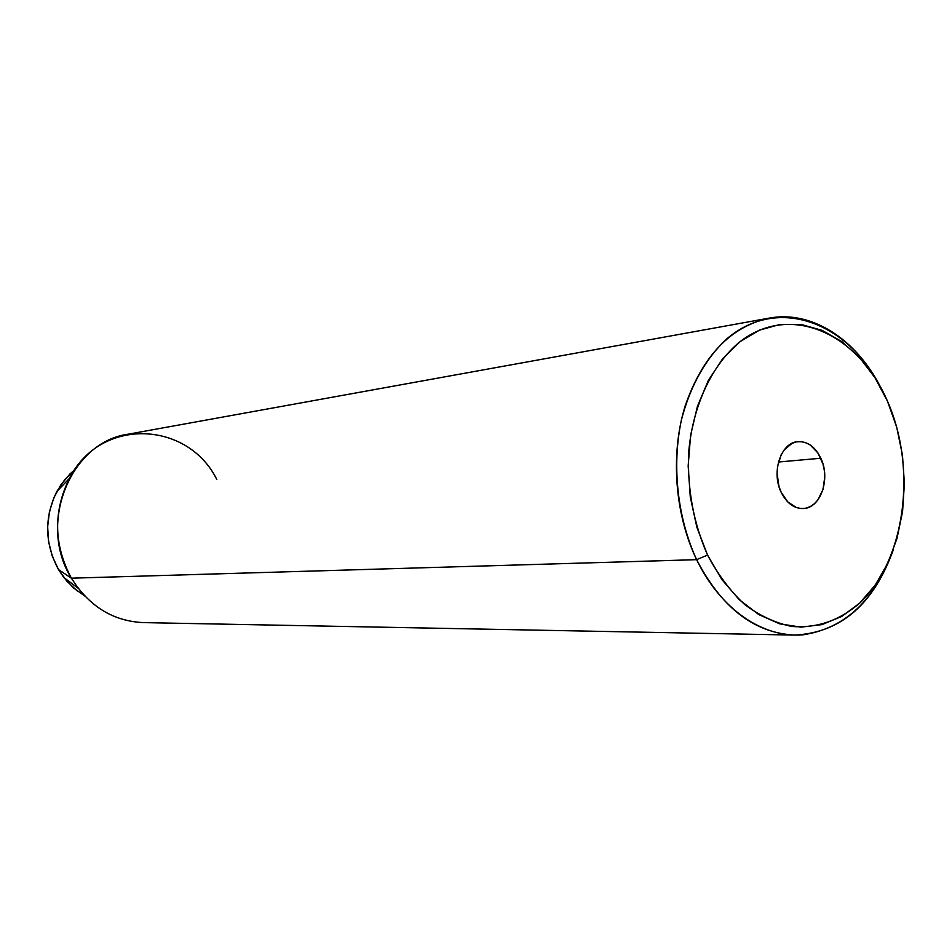 <?xml version="1.0" encoding="UTF-8"?>
<svg xmlns="http://www.w3.org/2000/svg" width="952" height="952" viewBox="0 0 952 952"><rect width="100%" height="100%" fill="white"/><g stroke="black" fill="none" stroke-linecap="round" stroke-linejoin="round"><path stroke-width="1.43" d="M820.838 458.233C830.822 478.618 820.612 508.368 803.25 508.546C794.016 508.642 786.638 503.18 781.128 492.184L778.891 486.186L777.07 473.108L777.546 466.563L781.199 454.711L784.222 449.88L792.04 443.334L796.538 441.847L801.203 441.645L805.832 442.728L810.283 445.036L817.923 452.938L823.004 464.148L824.325 470.466L824.777 476.964L822.992 489.507L817.887 499.919L814.317 503.81L810.223 506.607L805.773 508.213L801.12 508.546L796.455 507.583L787.792 501.978L781.128 492.184C771.049 471.978 781.021 442.394 797.895 441.657C807.57 441.276 815.221 446.797 820.838 458.233L778.474 462.017L820.838 458.233M77.457 591.132L67.021 581.386L58.512 569.582L52.277 556.158L48.6 541.676L47.636 526.706L49.409 511.89L53.836 497.813L60.749 485.044L69.829 474.096L74.613 469.812L64.796 479.618L56.906 491.399C44.101 517.555 44.637 543.616 58.512 569.582L71.4 578.185L696.626 559.669L707.562 555.099C693.556 523.255 687.249 489.102 688.653 452.652C692.663 405.552 712.06 364.461 740.097 341.625C790.696 302.474 858.383 333.355 887.49 401.22L874.959 377.694L859.537 357.547L841.723 341.542L822.1 330.356L801.334 324.525L780.212 324.394L759.517 330.118L740.097 341.625L722.782 358.606L708.336 380.467L697.423 406.361L690.593 435.266L688.165 465.921L690.283 497.015L696.852 527.182L707.562 555.099L721.925 579.601L739.252 599.689L758.768 614.587L779.64 623.822L800.977 627.154L821.957 624.607L841.782 616.432L859.739 603.056L875.233 585.111L887.776 563.322L896.974 538.499L902.567 511.557L904.4 483.402L902.437 454.997L896.736 427.293L887.49 401.22C917.276 468.61 905.423 560.276 859.739 603.056C839.497 620.597 816.864 628.391 791.826 626.464C775.44 623.072 759.708 615.754 744.642 604.496C730.339 591.109 717.975 574.651 707.562 555.099L696.626 559.669C674.718 514.044 670.244 454.211 685.131 406.04C702.552 355.941 730.577 326.643 769.192 318.111C811.711 310.114 855.896 338.995 880.481 387C846.935 321.24 777.225 295.81 726.769 338.9C705.563 358.606 690.45 385.608 681.418 419.88C671.672 465.849 677.348 517.757 696.626 559.669L71.4 578.185C53.752 545.056 53.062 511.819 69.329 478.499C100.329 416.762 187.603 420.558 216.806 479.463M769.192 318.111L128.27 434.171C70.722 441.787 37.068 523.624 71.4 578.185C89.095 606.365 113.098 621.168 143.371 622.608L794.599 635.091C754.353 633.009 721.699 607.876 696.626 559.669C720.712 609.589 763.254 638.316 803.107 634.806C845.269 628.344 875.388 599.855 893.488 549.363C873.841 604.151 840.878 632.723 794.599 635.091M63.808 577.483L78.135 588.241L71.4 578.185L58.512 569.582L63.808 577.483L73.471 587.86L84.728 595.976M69.329 478.499L56.906 491.399"/></g></svg>
